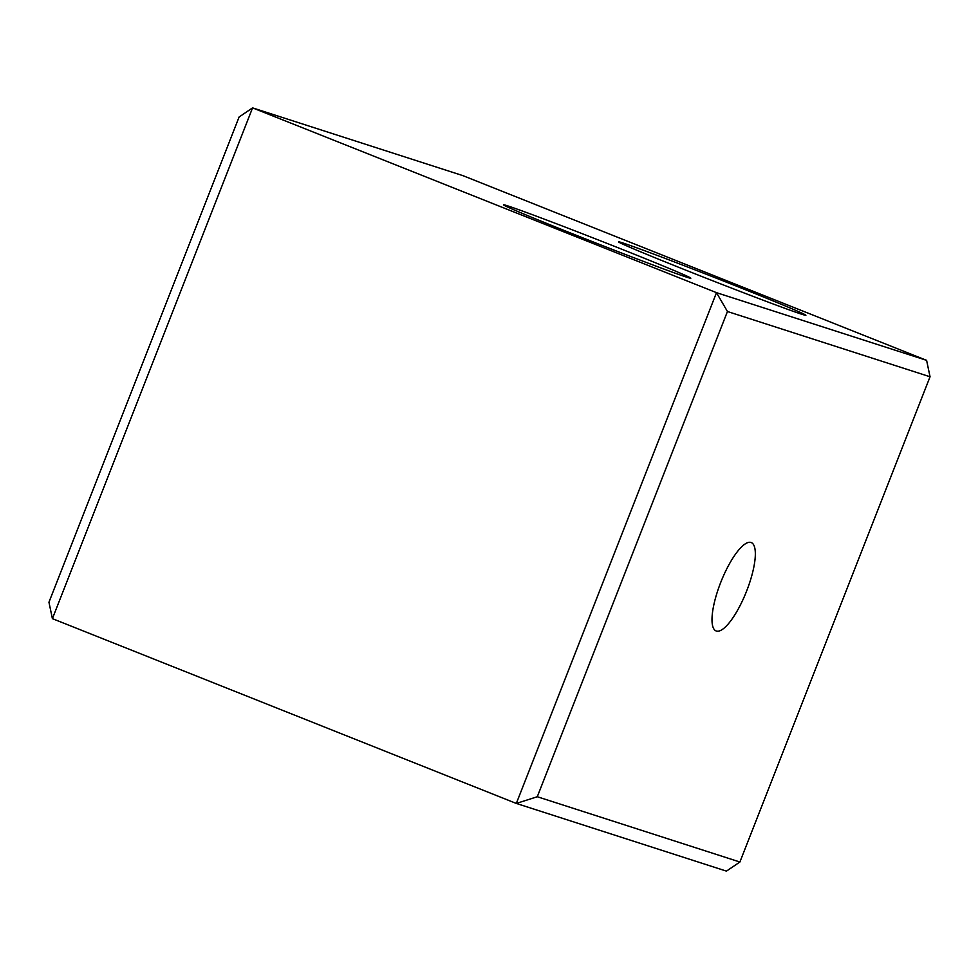 <?xml version="1.0" encoding="UTF-8"?>
<svg xmlns="http://www.w3.org/2000/svg" width="979" height="979" viewBox="0 0 979 979"><rect width="100%" height="100%" fill="white"/><g stroke="black" fill="none" stroke-linecap="round" stroke-linejoin="round"><path stroke-width="1.47" d="M720.666 582.566A47.555 13.633 -68.3 0 1 751.26 542.574A47.555 13.633 -68.3 0 1 746.671 590.949A47.555 13.633 -68.3 0 1 716.065 630.929A47.555 13.633 -68.3 0 1 720.666 582.566M569.656 232.647A100.592 1.86 21.4 0 0 690.819 278.22A100.592 1.86 21.4 0 0 624.675 250.379A100.592 1.86 21.4 0 0 503.512 204.807A100.592 1.86 21.4 0 0 569.656 232.647M684.713 269.714A100.592 1.86 21.4 0 0 805.888 315.287A100.592 1.86 21.4 0 0 739.745 287.447A100.592 1.86 21.4 0 0 618.569 241.874A100.592 1.86 21.4 0 0 684.713 269.714M930.05 376.768L727.446 311.506L537.287 796.735L516.325 803.441L52.401 618.655L48.95 602.232L239.109 116.99L252.57 107.874L462.675 175.559L926.599 360.345L716.493 292.66L516.325 803.441L726.43 871.126L739.891 862.009L930.05 376.768L926.599 360.345M52.401 618.655L252.57 107.874L716.493 292.66L727.446 311.506M537.287 796.735L739.891 862.009"/></g></svg>
